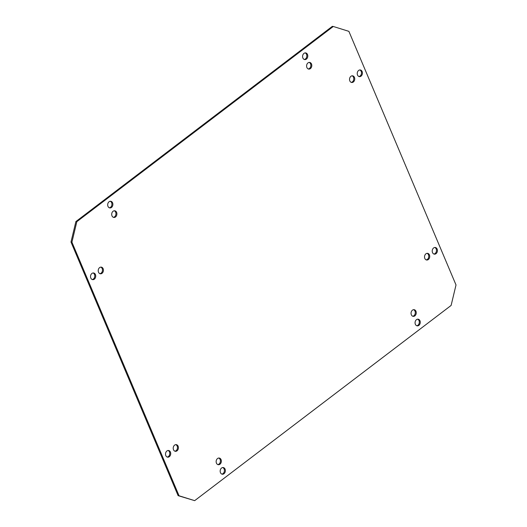 <?xml version="1.0" encoding="UTF-8"?>
<svg xmlns="http://www.w3.org/2000/svg" width="527" height="527" viewBox="0 0 527 527"><rect width="100%" height="100%" fill="white"/><g stroke="black" fill="none" stroke-linecap="round" stroke-linejoin="round"><path stroke-width="0.79" d="M71.929 242.176L70.987 242.045L75.888 221.557L332.326 26.35L333.275 26.482L76.83 221.689L71.929 242.176L179.055 495.775L194.674 500.65L451.112 305.443L456.013 284.955L348.887 31.35L333.275 26.482M70.987 242.045L178.113 495.65L194.674 500.65M113.384 217.322A3.366 2.589 97.7 0 0 115.663 212.223A3.366 2.589 97.7 0 0 114.273 210.774M304.263 59.452A3.366 2.589 97.7 0 0 306.543 54.36A3.366 2.589 97.7 0 0 305.153 52.904M308.282 68.965A3.366 2.589 97.7 0 0 310.561 63.866A3.366 2.589 97.7 0 0 309.171 62.417M221.847 474.096A3.366 2.589 97.7 0 0 224.127 468.997A3.366 2.589 97.7 0 0 222.737 467.548M217.829 464.583A3.366 2.589 97.7 0 0 220.108 459.491A3.366 2.589 97.7 0 0 218.718 458.035M416.745 325.739A3.366 2.589 97.7 0 0 419.024 320.64A3.366 2.589 97.7 0 0 417.634 319.191M412.727 316.226A3.366 2.589 97.7 0 0 415.006 311.134A3.366 2.589 97.7 0 0 413.616 309.678M92.212 279.521A3.366 2.589 97.7 0 0 94.491 274.429A3.366 2.589 97.7 0 0 93.101 272.973M99.899 273.665A3.366 2.589 97.7 0 0 102.185 268.572A3.366 2.589 97.7 0 0 100.795 267.117M358.913 76.507A3.366 2.589 97.7 0 0 361.193 71.409A3.366 2.589 97.7 0 0 359.803 69.953M351.219 82.364A3.366 2.589 97.7 0 0 353.498 77.265A3.366 2.589 97.7 0 0 352.108 75.809M167.197 457.047A3.366 2.589 97.7 0 0 169.477 451.949A3.366 2.589 97.7 0 0 168.087 450.493M174.892 451.191A3.366 2.589 97.7 0 0 177.171 446.092A3.366 2.589 97.7 0 0 175.781 444.636M433.899 254.027A3.366 2.589 97.7 0 0 436.178 248.935A3.366 2.589 97.7 0 0 434.788 247.479M426.205 259.883A3.366 2.589 97.7 0 0 428.484 254.791A3.366 2.589 97.7 0 0 427.101 253.335M109.366 207.809A3.366 2.589 97.7 0 0 111.645 202.717A3.366 2.589 97.7 0 0 110.255 201.261M112.594 202.842A3.366 2.589 97.7 0 0 110.736 201.268A3.366 2.589 97.7 0 0 108.18 202.816A3.366 2.589 97.7 0 0 107.976 206.36A3.366 2.589 97.7 0 0 109.827 207.934A3.366 2.589 97.7 0 0 112.383 206.386A3.366 2.589 97.7 0 0 112.594 202.842M116.605 212.355A3.366 2.589 97.7 0 0 114.754 210.78A3.366 2.589 97.7 0 0 112.198 212.328A3.366 2.589 97.7 0 0 111.994 215.866A3.366 2.589 97.7 0 0 113.845 217.447A3.366 2.589 97.7 0 0 116.401 215.899A3.366 2.589 97.7 0 0 116.605 212.355M307.491 54.485A3.366 2.589 97.7 0 0 305.634 52.911A3.366 2.589 97.7 0 0 303.078 54.459A3.366 2.589 97.7 0 0 302.873 58.003A3.366 2.589 97.7 0 0 304.725 59.577A3.366 2.589 97.7 0 0 307.281 58.029A3.366 2.589 97.7 0 0 307.491 54.485M311.503 63.998A3.366 2.589 97.7 0 0 309.652 62.423A3.366 2.589 97.7 0 0 307.096 63.971A3.366 2.589 97.7 0 0 306.892 67.509A3.366 2.589 97.7 0 0 308.743 69.083A3.366 2.589 97.7 0 0 311.299 67.535A3.366 2.589 97.7 0 0 311.503 63.998M225.075 469.129A3.366 2.589 97.7 0 0 223.217 467.554A3.366 2.589 97.7 0 0 220.668 469.102A3.366 2.589 97.7 0 0 220.457 472.64A3.366 2.589 97.7 0 0 222.315 474.214A3.366 2.589 97.7 0 0 224.864 472.666A3.366 2.589 97.7 0 0 225.075 469.129M221.057 459.616A3.366 2.589 97.7 0 0 219.199 458.042A3.366 2.589 97.7 0 0 216.65 459.59A3.366 2.589 97.7 0 0 216.439 463.134A3.366 2.589 97.7 0 0 218.297 464.709A3.366 2.589 97.7 0 0 220.846 463.161A3.366 2.589 97.7 0 0 221.057 459.616M419.973 320.772A3.366 2.589 97.7 0 0 418.115 319.197A3.366 2.589 97.7 0 0 415.566 320.745A3.366 2.589 97.7 0 0 415.355 324.283A3.366 2.589 97.7 0 0 417.213 325.857A3.366 2.589 97.7 0 0 419.762 324.309A3.366 2.589 97.7 0 0 419.973 320.772M415.955 311.259A3.366 2.589 97.7 0 0 414.097 309.685A3.366 2.589 97.7 0 0 411.547 311.233A3.366 2.589 97.7 0 0 411.337 314.777A3.366 2.589 97.7 0 0 413.194 316.352A3.366 2.589 97.7 0 0 415.744 314.803A3.366 2.589 97.7 0 0 415.955 311.259M95.433 274.554A3.366 2.589 97.7 0 0 93.582 272.979A3.366 2.589 97.7 0 0 91.026 274.527A3.366 2.589 97.7 0 0 90.822 278.065A3.366 2.589 97.7 0 0 92.673 279.646A3.366 2.589 97.7 0 0 95.229 278.098A3.366 2.589 97.7 0 0 95.433 274.554M103.127 268.698A3.366 2.589 97.7 0 0 101.276 267.123A3.366 2.589 97.7 0 0 98.72 268.671A3.366 2.589 97.7 0 0 98.516 272.209A3.366 2.589 97.7 0 0 100.367 273.79A3.366 2.589 97.7 0 0 102.923 272.242A3.366 2.589 97.7 0 0 103.127 268.698M362.135 71.54A3.366 2.589 97.7 0 0 360.284 69.966A3.366 2.589 97.7 0 0 357.728 71.514A3.366 2.589 97.7 0 0 357.523 75.051A3.366 2.589 97.7 0 0 359.374 76.626A3.366 2.589 97.7 0 0 361.93 75.078A3.366 2.589 97.7 0 0 362.135 71.54M354.447 77.397A3.366 2.589 97.7 0 0 352.589 75.822A3.366 2.589 97.7 0 0 350.033 77.37A3.366 2.589 97.7 0 0 349.829 80.908A3.366 2.589 97.7 0 0 351.68 82.482A3.366 2.589 97.7 0 0 354.236 80.934A3.366 2.589 97.7 0 0 354.447 77.397M170.425 452.074A3.366 2.589 97.7 0 0 168.568 450.499A3.366 2.589 97.7 0 0 166.018 452.047A3.366 2.589 97.7 0 0 165.807 455.591A3.366 2.589 97.7 0 0 167.665 457.166A3.366 2.589 97.7 0 0 170.214 455.618A3.366 2.589 97.7 0 0 170.425 452.074M178.119 446.217A3.366 2.589 97.7 0 0 176.262 444.643A3.366 2.589 97.7 0 0 173.712 446.191A3.366 2.589 97.7 0 0 173.502 449.735A3.366 2.589 97.7 0 0 175.359 451.31A3.366 2.589 97.7 0 0 177.909 449.762A3.366 2.589 97.7 0 0 178.119 446.217M437.127 249.06A3.366 2.589 97.7 0 0 435.269 247.486A3.366 2.589 97.7 0 0 432.72 249.034A3.366 2.589 97.7 0 0 432.509 252.571A3.366 2.589 97.7 0 0 434.367 254.152A3.366 2.589 97.7 0 0 436.916 252.604A3.366 2.589 97.7 0 0 437.127 249.06M429.433 254.916A3.366 2.589 97.7 0 0 427.575 253.342A3.366 2.589 97.7 0 0 425.026 254.89A3.366 2.589 97.7 0 0 424.815 258.428A3.366 2.589 97.7 0 0 426.672 260.009A3.366 2.589 97.7 0 0 429.228 258.461A3.366 2.589 97.7 0 0 429.433 254.916M76.83 221.689L75.888 221.557M179.055 495.775L178.113 495.65"/></g></svg>

